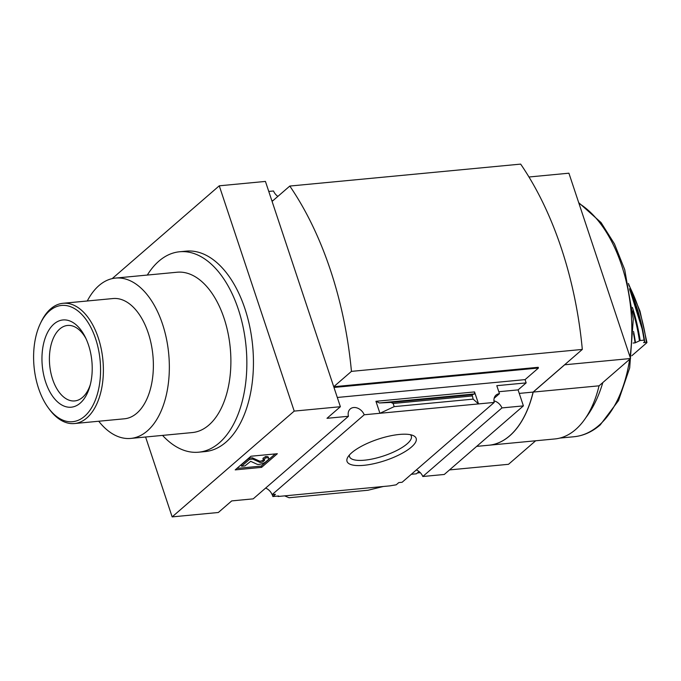 <?xml version="1.0" encoding="UTF-8"?>
<svg xmlns="http://www.w3.org/2000/svg" width="681" height="681" viewBox="0 0 681 681"><rect width="100%" height="100%" fill="white"/><g stroke="black" fill="none" stroke-linecap="round" stroke-linejoin="round"><path stroke-width="1.02" d="M265.641 488.064A9.662 7.372 -130.9 0 1 272.111 494.627L275.439 494.312L272.877 496.526L278.648 495.981L278.061 496.492L277.908 496.049M272.238 494.619L272.877 496.526M383.267 486.498L368.038 490.243L289.076 497.743L284.649 495.87L389.864 485.868L396.223 484.804L398.785 482.591L402.105 482.276L494.236 402.42L379.93 413.282L394.188 406.634L393.141 403.475L390.945 402.428L379.453 402.973L375.938 401.296L379.93 413.282L364.233 414.78L272.111 494.627M284.649 495.87L278.061 496.492M411.443 447.051A36.433 11.262 161.6 0 0 413.137 435.542A36.433 11.262 161.6 0 0 378.04 439.202A36.433 11.262 161.6 0 0 347.744 457.291A36.433 11.262 161.6 0 0 368.6 464.706A36.433 11.262 161.6 0 0 411.443 447.051M411.315 474.291L416.406 473.806L419.028 471.533M494.142 398.291L499.462 393.678A9.662 7.372 49.1 0 0 496.032 395.099A9.662 7.372 49.1 0 0 494.236 402.42M416.338 469.941A9.662 7.372 -130.9 0 1 422.807 476.504L501.94 407.919A9.662 7.372 49.1 0 0 493.963 400.862M364.233 414.78A9.662 7.372 49.1 0 0 350.255 408.949A9.662 7.372 49.1 0 0 348.459 416.278L253.187 498.858L231.719 500.901L218.337 512.495L172.157 516.888L145.589 437.006M268.765 191.438L273.515 190.986A9.662 7.372 49.1 0 0 277.874 196.392M646.771 342.79L646.405 342.347L646.771 342.79L631.798 355.763M628.742 284.981A114.757 65.223 -95.4 0 1 646.405 342.347L643.596 342.611L644.677 341.675L644.09 340.142L640.157 340.517L635.101 342.849L633.109 343.045M635.101 342.849A120.801 68.662 -95.4 0 0 633.526 333.562M501.94 407.919L523.4 405.876L444.267 474.47L422.807 476.504M523.4 405.876L518.088 389.89L498.807 391.72M519.254 393.405L533.104 392.086L582.315 349.43A271.898 154.536 84.6 0 0 520.667 164.112L289.8 186.058L272.085 201.406L333.733 386.731L538.211 367.297L538.45 368.021L525.068 379.623L337.299 397.466M518.088 389.89L526.158 382.892L525.068 379.623M499.462 393.678L496.798 385.684L526.158 382.892M112.195 278.614L219.265 185.811L294.209 411.103L340.381 406.719L326.991 418.313L348.459 416.278M473.15 399.126L472.112 394.716L474.538 393.933L474.546 391.924L478.539 403.918L473.15 399.126L394.188 406.634M261.589 467.37L277.337 453.725L250.948 456.227L235.2 469.881L261.589 467.37L261.163 466.102L236.903 468.409M294.209 411.103L172.157 516.888M417.376 472.963L420.296 472.691M538.45 368.021L333.971 387.455L340.381 406.719M219.265 185.811L265.437 181.427L271.838 200.682L273.055 200.572M289.8 186.058A271.898 154.536 84.6 0 1 351.447 371.375L333.733 386.731M351.447 371.375L582.315 349.43M533.104 392.086A100.66 57.213 84.6 0 1 488.924 445.221L476.674 446.378M535.658 440.777L508.511 464.306L449.528 469.907M630.555 358.521L599.059 385.821L533.197 392.077L564.694 364.778L630.555 358.521L568.907 173.195L528.958 177M599.059 385.821A100.66 57.213 84.6 0 1 554.887 438.947L489.018 445.212A100.66 57.213 84.6 0 1 488.975 445.212M533.197 392.077A100.66 57.213 84.6 0 1 489.018 445.212M179.588 251.766L186.185 251.136A100.66 57.213 84.6 0 1 249.791 326.863A100.66 57.213 84.6 0 1 225.93 442.19A100.66 57.213 84.6 0 1 205.236 451.563L198.639 452.193A100.66 57.213 -95.4 0 0 219.333 442.82A100.66 57.213 -95.4 0 0 243.202 327.493A100.66 57.213 -95.4 0 0 179.588 251.766A100.66 57.213 -95.4 0 0 147.317 275.056M585.847 417.691A120.801 68.662 -95.4 0 0 602.813 382.569M275.209 453.921L261.163 466.102M244.913 465.915L250.685 461.318L257.018 464.221A5.235 1.617 -18.4 0 0 261.283 463.948A5.235 1.617 -18.4 0 0 265.854 461.761L267.974 459.93A6.044 1.864 -18.4 0 0 268.757 458.492A6.044 1.864 -18.4 0 0 265.982 457.836L263.351 459.607A2.818 0.868 -18.4 0 1 264.645 459.913A2.818 0.868 -18.4 0 1 264.279 460.586L263.317 461.42A2.017 0.621 -18.4 0 1 261.555 462.263A2.017 0.621 -18.4 0 1 259.912 462.365L252.787 459.096L249.484 459.411L241.61 466.23L244.913 465.915M263.351 459.607L262.926 458.339L265.556 456.568A6.044 1.864 -18.4 0 1 268.331 457.223L268.757 458.492M265.556 456.568L265.982 457.836M241.61 466.23L241.193 464.961L249.067 458.134L252.362 457.819L259.495 461.097A2.017 0.621 -18.4 0 0 261.129 460.986A2.017 0.621 -18.4 0 0 262.892 460.152L263.53 459.598M252.362 457.819L252.787 459.096M249.067 458.134L249.484 459.411M162.555 435.397A100.66 57.213 -95.4 0 0 198.639 452.193M98.728 421.241A80.528 45.772 -95.4 0 0 130.769 438.419L192.314 432.563A80.528 45.772 -95.4 0 0 208.871 425.072A80.528 45.772 -95.4 0 0 227.965 332.805A80.528 45.772 -95.4 0 0 177.077 272.23L115.532 278.078A80.528 45.772 -95.4 0 0 87.296 300.985M130.769 438.419A80.528 45.772 -95.4 0 0 147.326 430.92A80.528 45.772 -95.4 0 0 166.419 338.653A80.528 45.772 -95.4 0 0 115.532 278.078M48.257 407.766L49.262 409.136A60.396 34.331 -95.4 0 0 74.45 423.548L124.453 418.789A60.396 34.331 -95.4 0 0 136.864 413.171A60.396 34.331 -95.4 0 0 151.182 343.973A60.396 34.331 -95.4 0 0 113.02 298.542L63.018 303.292A60.396 34.331 -95.4 0 0 40.996 322.19L40.273 323.722A58.387 33.182 -95.4 0 0 48.257 407.766A58.387 33.182 -95.4 0 0 84.614 416.261A58.387 33.182 -95.4 0 0 91.833 329.383A58.387 33.182 -95.4 0 0 40.273 323.722M74.45 423.548A60.396 34.331 -95.4 0 0 86.87 417.921A60.396 34.331 -95.4 0 0 101.188 348.723A60.396 34.331 -95.4 0 0 63.018 303.292M80.239 403.109A43.805 24.899 -95.4 0 0 89.849 386.391A43.805 24.899 -95.4 0 0 85.142 336.882A43.805 24.899 -95.4 0 0 50.964 327.152A43.805 24.899 -95.4 0 0 46.683 384.969A43.805 24.899 -95.4 0 0 80.239 403.109M349.43 455.002A32.56 10.062 161.6 0 0 349.506 456.576A32.56 10.062 161.6 0 0 373.571 458.722A32.56 10.062 161.6 0 0 407.102 443.859A32.56 10.062 161.6 0 0 411.298 436.019A32.56 10.062 161.6 0 0 410.413 434.708M85.959 338.576A37.906 21.545 -95.4 0 0 68.858 325.399A37.906 21.545 -95.4 0 0 49.696 365.229A37.906 21.545 -95.4 0 0 76.017 400.734A37.906 21.545 -95.4 0 0 82.52 397.398A37.906 21.545 -95.4 0 0 90.335 384.569M635.45 342.552A118.783 67.513 -95.4 0 0 633.551 331.511M644.677 341.675A118.783 67.513 -95.4 0 0 643.119 332.337L643.009 331.741A122.469 69.607 -95.4 0 0 629.533 288.77M474.546 391.924L375.938 401.296M472.103 395.976L393.141 403.475M578.705 202.657L601.051 222.551L614.466 243.909L624.715 269.667L633.296 319.04L629.678 367.961L618.518 400.573L600.242 424.91C592.24 431.831 583.489 435.78 573.981 436.742A120.801 68.662 -95.4 0 0 598.812 425.497A120.801 68.662 -95.4 0 0 629.661 359.296M630.019 356.895A120.801 68.662 -95.4 0 0 578.952 203.381M263.956 459.598L264.279 460.586M262.892 460.152L263.317 461.42M259.495 461.097L259.912 462.365M474.538 393.933L379.453 402.973M472.112 394.716L390.945 402.428M639.442 340.721A122.469 69.607 -95.4 0 0 632.726 310.902M640.157 340.517A122.81 69.802 -95.4 0 0 632.385 307.378M644.09 340.142A122.81 69.802 -95.4 0 0 629.789 290.038M644.447 340.245A122.469 69.607 -95.4 0 0 643.009 331.741L629.533 288.761M573.981 436.742L559.867 438.079M646.95 342.5L639.995 311.123L628.393 283.441"/></g></svg>
